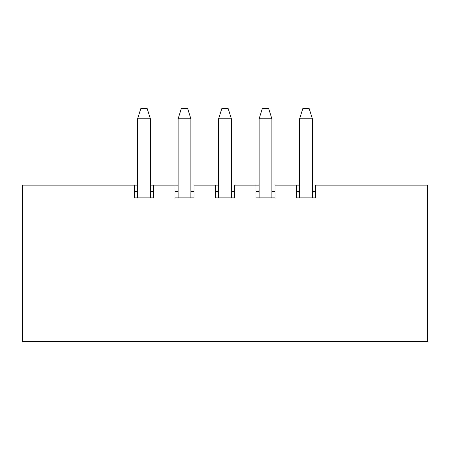 <?xml version="1.0" encoding="UTF-8"?>
<svg xmlns="http://www.w3.org/2000/svg" width="450" height="450" viewBox="0 0 450 450"><rect width="100%" height="100%" fill="white"/><g stroke="black" fill="none" stroke-linecap="round" stroke-linejoin="round"><path stroke-width="0.67" d="M140.811 108.602L147.189 108.602L140.811 108.602L137.621 118.806L137.621 197.893L137.621 118.806L150.379 118.806L137.621 118.806L140.811 108.602M150.379 197.893L150.379 118.806L150.379 197.893M150.379 118.806L147.189 108.602L150.379 118.806M181.311 108.602L187.689 108.602L181.311 108.602L178.121 118.806L178.121 197.893L178.121 118.806L190.879 118.806L178.121 118.806L181.311 108.602M190.879 197.893L190.879 118.806L190.879 197.893M190.879 118.806L187.689 108.602L190.879 118.806M221.811 108.602L228.189 108.602L221.811 108.602L218.621 118.806L218.621 197.893L218.621 118.806L231.379 118.806L218.621 118.806L221.811 108.602M231.379 197.893L231.379 118.806L231.379 197.893M231.379 118.806L228.189 108.602L231.379 118.806M262.311 108.602L268.689 108.602L262.311 108.602L259.121 118.806L259.121 197.893L259.121 118.806L271.879 118.806L259.121 118.806L262.311 108.602M271.879 197.893L271.879 118.806L271.879 197.893M271.879 118.806L268.689 108.602L271.879 118.806M302.811 108.602L309.189 108.602L302.811 108.602L299.621 118.806L299.621 197.893L299.621 118.806L312.379 118.806L299.621 118.806L302.811 108.602M312.379 197.893L312.379 118.806L312.379 197.893M312.379 118.806L309.189 108.602L312.379 118.806M296.432 191.514L299.621 191.514L296.432 191.514M312.379 191.514L315.568 191.514L312.379 191.514M315.568 185.136L427.5 185.136L315.568 185.136L315.568 197.893L315.568 185.136M299.621 185.136L296.432 185.136L296.432 197.893L315.568 197.893L296.432 197.893L296.432 185.136L299.621 185.136M255.932 191.514L259.121 191.514L255.932 191.514M271.879 191.514L275.068 191.514L271.879 191.514M275.068 185.136L296.432 185.136L275.068 185.136L275.068 197.893L275.068 185.136M259.121 185.136L255.932 185.136L255.932 197.893L275.068 197.893L255.932 197.893L255.932 185.136L259.121 185.136M215.432 191.514L218.621 191.514L215.432 191.514M231.379 191.514L234.568 191.514L231.379 191.514M234.568 185.136L255.932 185.136L234.568 185.136L234.568 197.893L234.568 185.136M218.621 185.136L215.432 185.136L215.432 197.893L234.568 197.893L215.432 197.893L215.432 185.136L218.621 185.136M174.932 191.514L178.121 191.514L174.932 191.514M190.879 191.514L194.068 191.514L190.879 191.514M194.068 185.136L215.432 185.136L194.068 185.136L194.068 197.893L194.068 185.136M178.121 185.136L174.932 185.136L174.932 197.893L194.068 197.893L174.932 197.893L174.932 185.136L178.121 185.136M22.5 185.136L137.621 185.136L22.5 185.136L22.5 341.398L427.5 341.398L427.5 185.136L427.5 341.398L22.5 341.398L22.5 185.136M150.379 185.136L174.932 185.136L153.568 185.136L153.568 197.893L134.432 197.893L134.432 185.136L134.432 197.893L153.568 197.893L153.568 185.136L150.379 185.136M153.568 191.514L150.379 191.514L153.568 191.514M137.621 191.514L134.432 191.514L137.621 191.514"/></g></svg>
